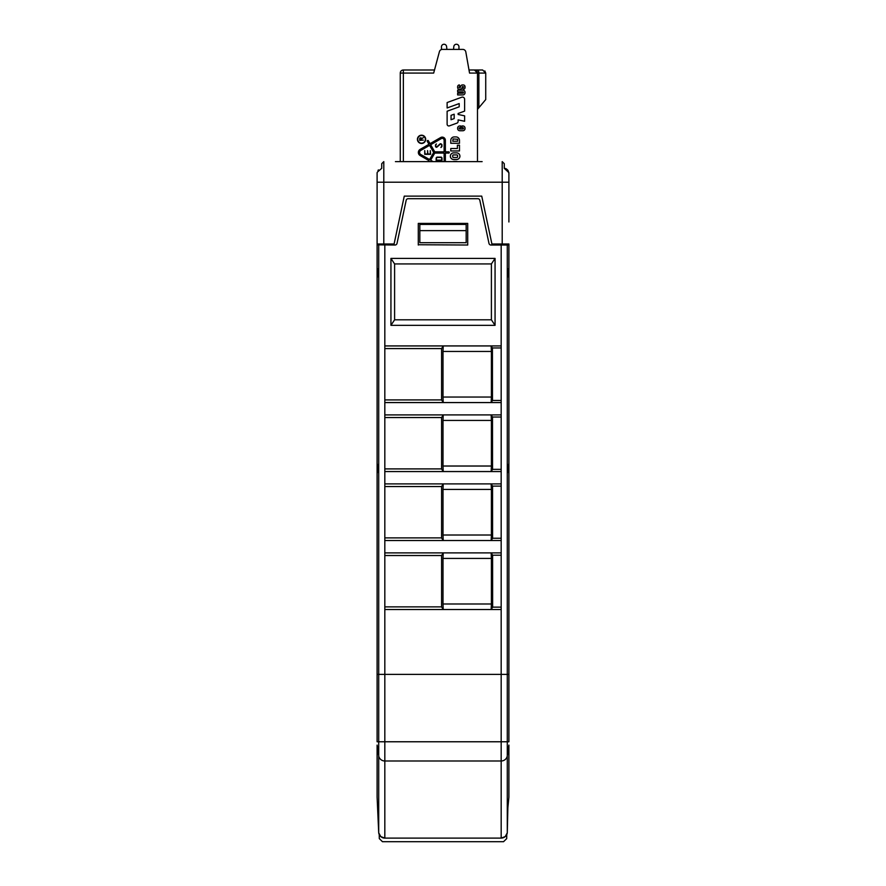 <?xml version="1.0" encoding="UTF-8"?>
<svg xmlns="http://www.w3.org/2000/svg" width="886" height="886" viewBox="0 0 886 886"><rect width="100%" height="100%" fill="white"/><g stroke="black" fill="none" stroke-linecap="round" stroke-linejoin="round"><path stroke-width="1.33" d="M377.104 268.048L377.104 277.34L378.134 276.277L378.134 270.075L377.104 268.048L377.104 243.993L394.093 243.993L404.271 196.116L481.729 196.116L491.907 243.993L508.896 243.993L508.896 268.048L507.866 270.075L507.866 276.277L507.866 270.075M377.104 244.824L395.001 245.023A2.06 2.06 0 0 0 397.017 243.395L406.165 200.325A2.06 2.06 0 0 1 408.18 198.697L477.82 198.697A2.06 2.06 0 0 1 479.835 200.325L488.983 243.395A2.06 2.06 0 0 0 490.999 245.023L507.29 245.023L507.29 674.379L508.896 674.379L508.896 741.77L507.29 741.77L507.29 755.836A6.18 6.025 -0 0 1 501.177 760.985L384.823 760.985L384.823 838.101L501.177 838.101L505.219 836.594L507.29 832.818A6.18 6.169 0 0 1 501.177 838.101L501.177 674.379L507.29 674.379L507.29 741.77L377.104 741.77L377.104 473.002L378.134 471.928L378.134 465.737L377.104 463.71L377.104 277.34M390.936 258.413L390.936 325.339L394.602 319.813L394.602 263.928L491.398 263.928L495.064 258.413L390.936 258.413L394.602 263.928M443 397.039L443.221 402.565L384.823 402.565L384.823 345.928L501.177 345.928L501.177 402.565L491.165 402.565L491.398 397.039L443 397.039L443 351.454L491.398 351.454L491.398 397.039M418.292 245.023L418.292 223.405L467.708 223.405L467.708 245.023L418.58 244.735M390.936 325.339L495.064 325.339L495.064 258.413M491.398 558.413L491.398 603.997L443 603.997L443 558.413L491.398 558.413L491.165 552.886L501.177 552.886L501.177 674.379L378.71 674.379L378.71 245.023M443 603.997L443.221 609.513L384.823 609.513L384.823 552.886L443.221 552.886L443 558.413M491.398 489.426L491.398 535.011L443 535.011L443.221 540.526L384.823 540.526L384.823 483.9L443.221 483.9L443 489.426L491.398 489.426L491.165 483.9L492.55 486.115L492.594 538.245L501.177 538.245M491.398 420.44L491.398 466.025L443 466.025L443.221 471.551L384.823 471.551L384.823 414.914L443.221 414.914L443 420.44L491.398 420.44L491.165 414.914L492.494 417.04L492.538 469.347L501.177 469.347M507.866 276.277L508.896 277.34L508.896 268.048M508.896 277.34L508.896 463.71L507.866 465.737L507.866 471.928L507.866 465.737M507.866 807.822L507.29 832.818L507.29 755.836L508.896 745.093L508.896 797.167L507.866 807.822M441.582 399.918L384.823 399.918L384.823 348.575L441.582 348.575L441.582 399.918L443.221 402.565L491.165 402.565L492.472 400.461L501.177 400.461M384.823 555.522L441.582 555.522L441.582 606.877L384.823 606.877L384.823 555.522M441.582 537.891L384.823 537.891L384.823 486.547L441.582 486.547L441.582 537.891L443.221 540.526L491.165 540.526L491.398 535.011M441.582 468.904L384.823 468.904L384.823 417.561L441.582 417.561L441.582 468.904L443.221 471.551L491.165 471.551L491.398 466.025M441.582 348.575L443.221 345.928L443 351.454M441.582 555.522L443.221 552.886L491.165 552.886L492.605 555.201L492.649 607.131L501.177 607.131M501.177 609.513L443.221 609.513L441.582 606.877M507.29 245.023L508.896 244.824M491.398 263.928L491.398 319.813L394.602 319.813M495.064 325.339L491.398 319.813M441.582 417.561L443.221 414.914L501.177 414.914L501.177 471.551L491.165 471.551L492.538 469.347M508.896 674.379L508.896 463.71M507.866 471.928L508.896 473.002M384.823 609.513L384.823 760.985A6.18 6.025 180 0 1 378.71 755.836L378.71 832.818L380.781 836.594L384.823 838.101A6.18 6.169 180 0 1 378.71 832.818L377.104 797.167L377.104 745.093M378.134 465.737L378.134 471.928M378.134 270.075L378.134 276.277M377.104 674.379L378.71 674.379L378.71 755.836L377.181 745.602M377.104 463.71L377.104 473.002M441.582 486.547L443.221 483.9L501.177 483.9L501.177 540.526L491.165 540.526L492.594 538.245M492.55 486.115L501.177 486.115M492.605 555.201L501.177 555.201M492.494 417.04L501.177 417.04M491.398 351.454L491.165 345.928L492.428 347.954L501.177 347.954M492.428 347.954L492.472 400.461M443 466.025L443 420.44M443 535.011L443 489.426M492.649 607.131L491.165 609.513L491.398 603.997M506.759 834.557L506.692 838.61L503.547 841.7L382.453 841.7L379.308 838.61L379.241 834.557M454.175 118.591L454.175 114.205L451.052 115.346L451.052 119.721L454.175 118.591M447.12 107.97L447.12 102.543L461.706 97.227A2.171 2.171 0 0 1 464.618 99.276L464.618 111.115L458.106 113.486L458.106 114.46L464.618 115.844L464.618 121.271L458.106 119.887L458.106 121.493A1.739 1.739 0 0 1 456.966 123.121L449.446 125.856A1.739 1.739 0 0 1 447.12 124.217L447.12 111.226L459.192 106.829L459.192 103.573L447.12 107.97M462.857 127.695L461.983 127.695L461.983 125.956L462.857 125.956A2.171 2.171 0 0 1 465.028 128.127L465.028 128.57A2.171 2.171 0 0 1 462.857 130.74L459.812 130.74A2.171 2.171 0 0 1 457.641 128.57L457.641 128.127A2.171 2.171 0 0 1 459.812 125.956L460.676 125.956L460.676 127.695L459.812 127.695A0.653 0.653 0 0 0 459.158 128.348A0.653 0.653 0 0 0 459.812 129.002L462.857 129.002A0.653 0.653 0 0 0 463.5 128.348A0.653 0.653 0 0 0 462.857 127.695M463.289 84.945A1.739 1.739 0 0 1 465.028 86.684L465.028 87.548A1.739 1.739 0 0 1 463.289 89.287L462.857 87.769L463.721 86.983L462.592 86.463L461.949 87.891A1.739 1.739 0 0 1 460.244 89.287L459.38 89.287A1.739 1.739 0 0 1 457.641 87.548L457.641 86.684A1.739 1.739 0 0 1 459.38 84.945L459.812 86.463L458.948 87.249L460.067 87.769L460.72 86.33A1.739 1.739 0 0 1 462.414 84.945L463.289 84.945M462.857 90.15A2.171 2.171 0 0 1 465.028 92.332L465.028 92.764A2.171 2.171 0 0 1 462.857 94.935L457.641 94.935L457.641 93.196L462.857 93.196A0.653 0.653 0 0 0 463.5 92.543A0.653 0.653 0 0 0 462.857 91.889L457.641 91.889L457.641 90.15L462.857 90.15M477.488 161.629L477.488 73.073L485.727 73.073L482.637 69.994L468.993 69.994L482.637 69.994M477.488 73.073A3.09 3.09 0 0 0 474.409 69.994L477.488 73.073L469.547 73.073L465.815 51.953L467.996 64.301M403.363 69.994A3.09 3.09 0 0 0 400.273 73.073L403.363 73.073L403.363 69.994L434.505 69.994L439.412 51.687A3.09 3.09 0 0 1 442.391 49.395L462.78 49.395A3.09 3.09 0 0 1 465.815 51.953L468.096 64.844M434.505 69.994L439.412 51.687L433.675 73.073L403.363 73.073L403.363 161.629M453.078 161.629A3.478 3.478 0 0 1 454.252 161.418L456.157 161.418A3.322 3.322 0 0 1 457.298 161.629M459.48 150.952L450.775 150.952L450.775 148.527L457.386 148.527L457.386 145.215L459.48 145.215L459.48 150.952M459.48 143.299L450.775 143.299L450.775 140.398A3.478 3.478 0 0 1 454.252 136.92L455.991 136.92A3.478 3.478 0 0 1 459.48 140.398L459.48 143.299M453.665 159.502A3.322 3.322 0 0 1 450.354 156.191A3.322 3.322 0 0 1 453.665 152.868L456.6 152.868A3.322 3.322 0 0 1 459.923 156.191A3.322 3.322 0 0 1 456.6 159.502L453.665 159.502M428.392 161.629L428.968 160.643L420.13 155.537A3.544 3.544 0 0 1 420.13 149.391L428.968 144.285L427.296 141.395A0.62 0.62 0 0 1 427.528 140.553A0.62 0.62 0 0 1 428.37 140.774L430.031 143.665L440.652 137.54A3.145 3.145 0 0 1 445.359 140.265L445.359 151.838L448.704 151.838A0.62 0.62 0 0 1 449.324 152.458A0.62 0.62 0 0 1 448.704 153.079L445.359 153.079L445.359 161.629M430.674 161.629L429.821 161.629M421.548 135.193A4.142 4.142 0 0 1 425.136 141.406A4.142 4.142 0 0 1 417.97 141.406A4.142 4.142 0 0 1 421.548 135.193M430.286 150.609L430.596 154.319L424.726 154.319L424.726 150.609L425.036 154.009L427.584 154.009L427.584 150.609L427.894 154.009L430.286 154.009L430.286 150.609M441.693 160.133L441.693 158.295A0.952 0.952 0 0 0 441.162 157.442L437.296 157.442A0.853 0.853 0 0 0 436.444 158.295L436.444 160.133L441.693 160.133M441.228 157.132A1.263 1.263 0 0 1 442.003 158.295L442.003 160.444L436.133 160.444L436.133 158.295A1.163 1.163 0 0 1 437.296 157.132L441.228 157.132M441.427 146.644A0.62 0.62 0 0 0 441.638 146.19L441.638 144.961A0.62 0.62 0 0 0 441.328 144.429L440.874 144.163A0.62 0.62 0 0 0 440.154 144.241L436.986 147.087A0.775 0.775 0 0 1 435.945 147.076L435.735 146.888A0.775 0.775 0 0 1 435.491 146.323L435.491 145.138A0.775 0.775 0 0 1 435.746 144.573L436.41 143.964L436.001 144.75A0.62 0.62 0 0 0 435.801 145.204L435.801 146.245A0.62 0.62 0 0 0 436.001 146.699L436.056 146.755A0.62 0.62 0 0 0 436.887 146.766L440.021 143.942A0.775 0.775 0 0 1 440.929 143.842L441.56 144.208A0.775 0.775 0 0 1 441.937 144.872L441.937 146.256A0.775 0.775 0 0 1 441.682 146.832L440.918 147.519L441.427 146.644M421.548 135.503A3.832 3.832 0 0 0 418.236 141.251A3.832 3.832 0 0 0 424.87 141.251A3.832 3.832 0 0 0 421.548 135.503M444.13 161.629L444.13 153.079L434.76 153.079L430.651 160.189L433.143 161.629M444.13 151.838L444.13 140.265A1.905 1.905 0 0 0 441.261 138.604L430.651 144.739L434.76 151.838L444.13 151.838M429.588 159.569L433.686 152.458L429.588 145.348L420.739 150.454A2.315 2.315 0 0 0 420.739 154.463L429.588 159.569M420.019 140.11L421.249 140.11L421.249 138.714A0.62 0.62 0 0 0 420.64 138.094A0.62 0.62 0 0 0 420.019 138.714L420.019 140.11M423.408 140.11L419.698 140.409L419.698 138.714A0.941 0.941 0 0 1 421.548 138.526L423.408 137.662L421.548 138.869L421.548 140.11L423.408 140.11M456.888 154.917L453.388 154.917A0.687 0.687 0 0 0 452.702 155.604L452.702 156.778A0.687 0.687 0 0 0 453.388 157.464L456.888 157.464A0.687 0.687 0 0 0 457.575 156.778L457.575 155.604A0.687 0.687 0 0 0 456.888 154.917M457.641 139.29L453.1 138.958L452.768 141.251L457.641 141.251L457.641 139.29M400.273 73.073L400.273 161.629M400.273 83.018L400.273 84.27M400.273 83.129L400.273 82.553M484.841 70.913L485.727 73.073L485.727 99.564L477.488 109.388M441.461 46.825L441.461 49.538L441.461 46.825A2.569 2.569 0 0 1 443.897 44.256A2.569 2.569 0 0 1 446.588 46.548L446.887 49.395L453.521 49.395L453.82 46.548A2.569 2.569 0 0 1 456.523 44.256A2.569 2.569 0 0 1 458.959 46.825L458.959 49.395L462.78 49.395L458.959 49.395L462.78 49.395L458.959 49.395L458.959 46.825L458.959 49.395L458.959 46.825L458.959 49.395L462.78 49.395M446.588 46.548L446.887 49.395L453.521 49.395L453.82 46.548M446.887 49.395L453.521 49.395M400.273 84.347L400.273 82.93M400.273 82.343L400.273 84.403M458.959 49.395L458.959 46.825L458.959 49.395M482.128 161.629L395.422 161.629M508.896 221.976L508.896 172.648L504.267 168.318L505.806 168.606M506.05 168.705L507.589 169.879M507.999 170.466L508.309 171.12M508.398 171.386L508.586 172.648M504.267 163.689L502.207 161.629L504.267 163.689L504.267 168.318M384.314 243.993L384.314 245.023M501.686 245.023L501.686 243.993M419.831 230.615L419.831 242.686L466.169 242.686L466.169 230.615L419.831 230.615L419.831 224.435L466.169 224.435L466.169 230.615M383.793 243.993L383.793 182.217L377.104 182.217L377.104 172.648L377.104 243.993M381.733 163.689L383.793 161.629L381.733 163.689L381.733 168.318L377.458 172.039M378.001 170.466L378.411 169.879M384.823 345.928L384.823 245.023M501.177 245.023L501.177 345.928M384.823 552.886L384.823 540.526M384.823 483.9L384.823 471.551M384.823 414.914L384.823 402.565M501.177 402.565L501.177 414.914M501.177 471.551L501.177 483.9M501.177 540.526L501.177 552.886M477.189 69.994A3.09 1.694 90 0 1 478.883 73.073L478.883 107.727M383.793 161.629L383.793 182.217L502.207 182.217L502.207 243.993M502.207 161.629L502.207 182.217L508.896 182.217"/></g></svg>
